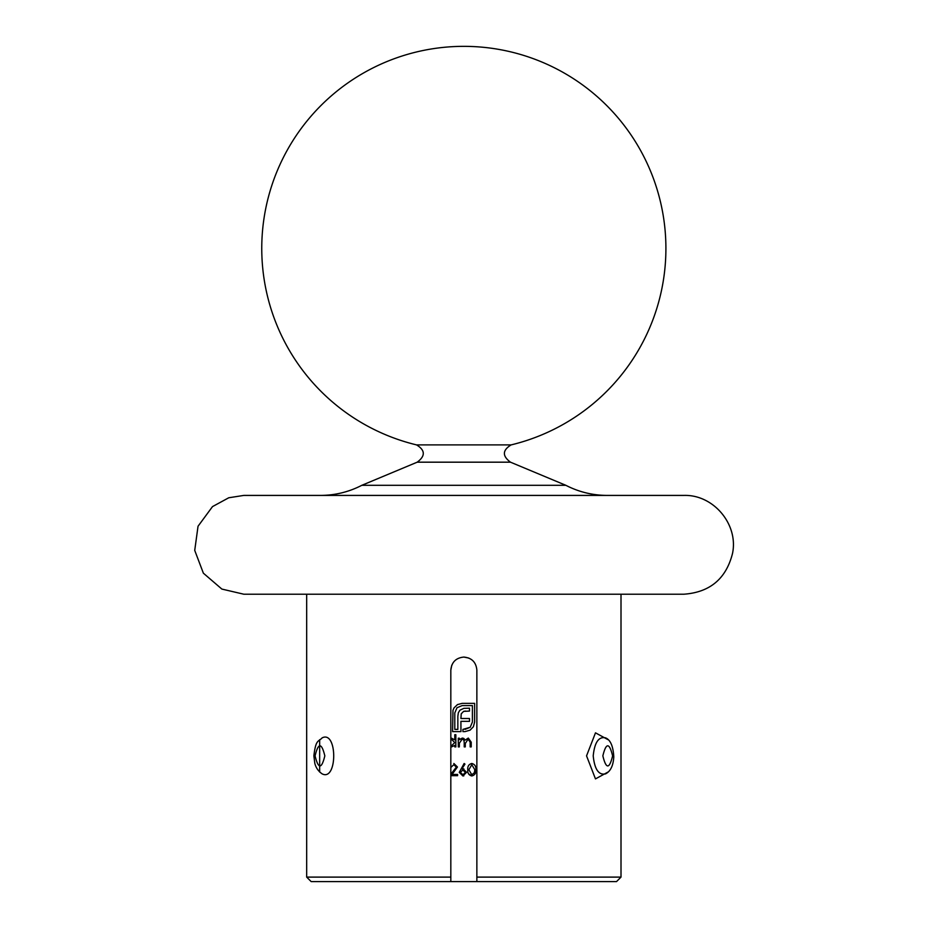 <?xml version="1.0" encoding="UTF-8"?>
<svg xmlns="http://www.w3.org/2000/svg" width="928" height="928" viewBox="0 0 928 928"><rect width="100%" height="100%" fill="white"/><g stroke="black" fill="none" stroke-linecap="round" stroke-linejoin="round"><path stroke-width="1.39" d="M306.681 594.21L306.681 877.111L450.822 877.111L450.822 881.6L476.864 881.6L476.864 877.111L621.006 877.111L621.006 594.21M466.587 772.328L462.875 775.97L459.267 772.351L464.151 763.477L464.963 764.127L461.831 768.929L463.06 768.813L466.587 772.328M463.838 763.953L464.963 764.127M464.22 742.47L463.838 739.976L462.156 739.117L459.348 743.235L459.348 746.889L458.281 746.889L458.281 738.201L459.348 738.201L459.348 739.709L462.341 738.05L463.838 738.444L465.102 740.15L468.292 738.05L471.227 742.18L471.227 746.889L470.16 746.889L470.16 742.18L468.106 739.117L465.288 743.514L465.288 746.889L464.22 746.889L464.22 742.47M464.998 731.612L462.944 731.612L462.944 729.396L470.218 727.262L472.398 722.042L472.398 705.57L462.202 705.57L456.982 707.751L454.801 712.936L454.801 729.396L457.84 729.396L457.84 716.323L458.351 712.739L459.905 710.21L463.838 708.354L469.487 708.18L469.487 711.068L463.606 711.382L461.228 713.829L460.914 718.504L469.487 718.504L469.487 721.346L460.914 721.346L460.949 731.612L452.586 731.612L452.98 710.291L454.024 707.913L457.458 704.596L462.202 703.354L474.626 703.354L474.626 722.042L473.373 726.752L470.067 730.174L464.998 731.612M463.838 775.843L462.875 775.97M451.785 665.179L450.822 670.097L450.822 877.111M468.768 658.045L463.838 657.07C471.749 657.836 476.087 662.174 476.864 670.097L476.864 877.111M454.778 745.381L451.228 747.04L454.778 745.381L454.778 746.889L455.845 746.889L455.845 734.698L454.778 734.698L454.778 739.883L451.263 738.05M467.805 769.73C467.445 766.377 468.768 764.301 471.772 763.477C474.8 764.266 476.168 766.342 475.878 769.73C476.18 773.094 474.811 775.182 471.772 775.97C468.779 775.17 467.457 773.094 467.805 769.73M450.822 774.288L456.379 767.108L453.804 764.695L450.822 767.444M453.85 763.477L457.446 767.015L452.064 774.451L457.597 774.451L457.597 775.669L450.822 775.669M461.831 768.929L463.838 768.894M463.838 711.3L465.624 711.068M450.822 881.6L311.17 881.6L306.681 877.111M621.006 877.111L616.517 881.6L476.864 881.6M450.822 670.097C451.588 662.198 455.926 657.859 463.838 657.07M319.673 739.674L319.673 772.05M608.014 772.05L595.474 778.894L586.554 755.868L595.486 732.83L608.014 739.674M683.878 594.21L243.809 594.21L221.862 589.071L203.36 573.168L194.729 550.385L198.035 526.246L212.5 506.607L228.764 497.768L243.809 495.413L683.878 495.413C713.539 494.45 738.676 524.482 732.505 553.506C726.09 578.782 709.885 592.342 683.878 594.21M593.212 755.868C594.593 742.4 598.688 736.391 605.52 737.853L605.52 737.853C610.404 739.79 613.164 746.1 613.791 756.807C613.28 765.681 610.52 771.377 605.52 773.882C598.688 775.332 594.593 769.324 593.212 755.868M322.167 737.853C337.572 730.081 337.548 781.689 322.167 773.882L322.167 773.882C318.362 771.261 315.903 767.734 314.812 763.315L313.873 755.868C315.833 739.152 318.223 742.098 322.167 737.853L322.155 737.864M602.852 755.868C606.112 769.266 609.371 769.266 612.608 755.868C609.348 742.47 606.1 742.47 602.852 755.868M315.079 755.868C318.339 769.266 321.587 769.266 324.835 755.868C321.575 742.47 318.316 742.47 315.079 755.868M510.481 462.179C502.164 455.984 502.384 450.231 511.131 444.895L416.544 444.895C425.302 450.231 425.523 455.984 417.206 462.179L510.481 462.179L565.836 485.298C578.828 491.991 592.632 495.366 607.248 495.413M468.489 773.778L471.772 775.97M468.872 769.73L471.807 774.752L474.359 772.711L474.811 769.73L471.807 764.695L468.872 769.73M462.84 770.031L465.52 772.398L462.84 770.031L460.334 772.398L462.933 774.752L465.52 772.398M453.804 764.695L456.379 767.108M451.275 739.117L454.778 742.562L451.275 739.117M451.275 745.973L454.778 742.562M454.801 712.936L456.982 707.751M470.218 727.262L464.998 729.396M320.438 495.413C335.054 495.366 348.858 491.991 361.85 485.298L565.836 485.298M361.85 485.298L417.206 462.179M511.131 444.895A202.072 202.072 0 0 0 645.644 160.231A202.072 202.072 0 0 0 266.44 291.659A202.072 202.072 0 0 0 416.544 444.895"/></g></svg>
